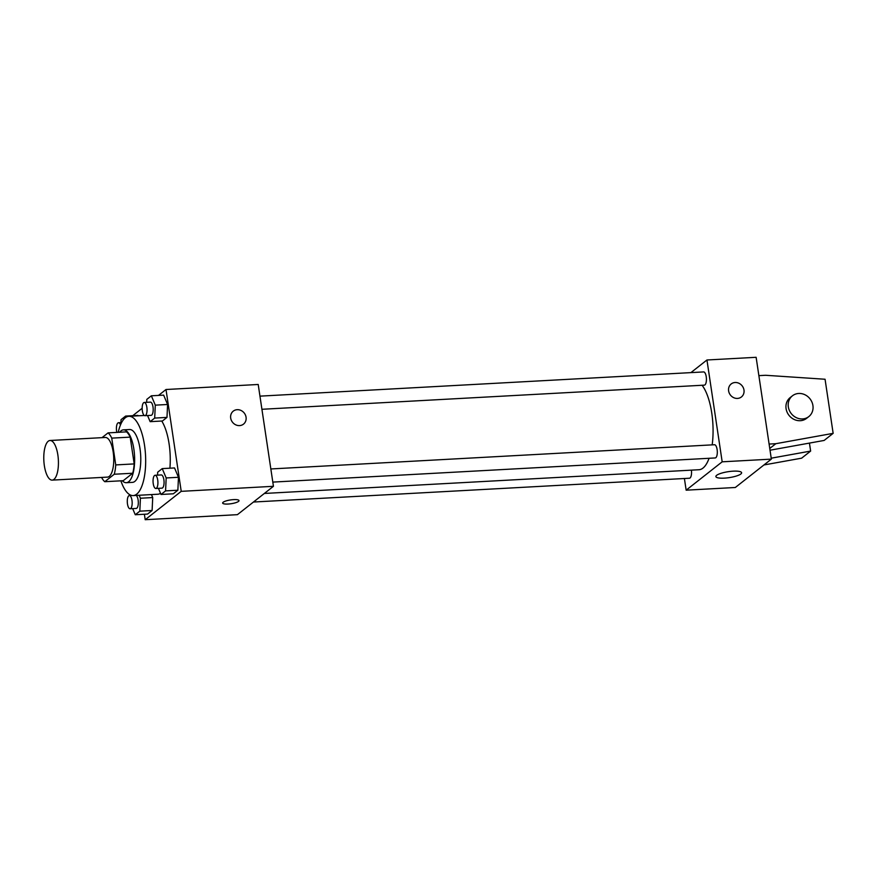 <?xml version="1.0" encoding="UTF-8"?>
<svg xmlns="http://www.w3.org/2000/svg" width="877" height="877" viewBox="0 0 877 877"><rect width="100%" height="100%" fill="white"/><g stroke="black" fill="none" stroke-linecap="round" stroke-linejoin="round"><path stroke-width="1.32" d="M57.86 454.988A19.842 7.268 86.9 0 1 52.181 480.125A19.842 7.268 86.9 0 1 43.85 460.699A19.842 7.268 86.9 0 1 50.022 440.495A19.842 7.268 86.9 0 1 57.86 454.988M50.022 440.495L105.35 437.47A19.842 7.268 86.9 0 1 113.177 451.973A19.842 7.268 86.9 0 1 107.509 477.11L52.181 480.125M134.192 463.911A25.619 9.373 86.9 0 1 132.701 473.24L123.219 480.695L104.78 481.703L114.262 474.238A25.619 9.373 86.9 0 0 115.742 464.92L134.192 463.911L130.18 437.13A25.619 9.373 86.9 0 0 126.518 431.868L108.079 432.876L102.006 437.656M104.78 481.703A25.619 9.373 86.9 0 1 101.589 477.428M115.742 464.92L111.741 438.127A25.619 9.373 86.9 0 0 108.079 432.876M132.701 473.24L114.262 474.238M130.18 437.13L111.741 438.127M122.352 480.749A26.463 9.68 -93.1 0 0 126.31 482.701A26.463 9.68 -93.1 0 0 128.678 481.736A26.463 9.68 -93.1 0 0 134.28 452.444A26.463 9.68 -93.1 0 0 123.427 429.862A26.463 9.68 -93.1 0 0 119.71 432.24M123.427 429.862L129.577 429.522A26.463 9.68 86.9 0 1 140.024 448.86A26.463 9.68 86.9 0 1 134.817 481.407A26.463 9.68 86.9 0 1 132.46 482.372L126.31 482.701M118.22 432.317A39.695 14.525 86.9 0 1 128.853 416.312A39.695 14.525 86.9 0 1 144.53 445.308A39.695 14.525 86.9 0 1 133.183 495.582A39.695 14.525 86.9 0 1 120.873 480.826M161.752 421.026A39.695 14.525 86.9 0 1 169.108 443.97A39.695 14.525 86.9 0 1 169.908 468.197M160.535 493.334A39.695 14.525 86.9 0 1 157.761 494.233L133.183 495.582M132.679 508.616L135.266 514.744L147.555 514.075L152.105 510.491L152.719 497.566L151.458 494.584L152.719 497.566L140.419 498.235L139.158 495.253M137.897 415.413L125.597 416.082L121.048 419.666L120.916 422.604M144.387 514.251L145.198 519.699L181.221 491.339L166.005 389.509L158.507 395.417M142.151 408.287L132.745 415.687M158.43 488.336L161.017 494.475L173.317 493.795L177.867 490.221L178.47 477.285L174.534 467.945L162.234 468.614L157.685 472.199L157.553 475.137M147.555 415.534L150.142 421.662L162.431 420.993L166.981 417.408L167.595 404.483L163.648 395.132L151.359 395.801L146.81 399.386L146.667 402.324M145.198 519.699L237.404 514.667L273.438 486.307L181.221 491.339M233.644 499.616A8.266 1.918 -8.5 0 1 239.004 500.603A8.266 1.918 -8.5 0 1 231.111 503.727A8.266 1.918 -8.5 0 1 222.648 503.047A8.266 1.918 -8.5 0 1 233.644 499.616M273.438 486.307L258.211 384.477L166.005 389.509M233.26 411.149A8.266 7.454 -128.2 0 1 241.043 410.469A8.266 7.454 -128.2 0 1 246.064 417.222A8.266 7.454 -128.2 0 1 243.499 424.139A8.266 7.454 -128.2 0 1 232.526 422.254A8.266 7.454 -128.2 0 1 233.26 411.138A8.266 7.454 -128.2 0 1 241.043 410.469A8.266 7.454 -128.2 0 1 246.064 417.222A8.266 7.454 -128.2 0 1 243.499 424.139M239.004 500.603A8.266 1.918 -8.5 0 1 231.111 503.716A8.266 1.918 -8.5 0 1 222.648 503.047M702.093 385.266A44.716 16.367 86.9 0 1 711.773 413.1A44.716 16.367 86.9 0 1 712.179 444.869M709.076 458.287A44.716 16.367 86.9 0 1 698.991 469.732L264.35 493.455M261.927 409.285L704.352 385.146A6.61 2.423 -93.1 0 0 706.402 378.404A6.61 2.423 -93.1 0 0 703.628 371.925L259.954 396.141M691.405 470.149A6.61 2.423 86.9 0 1 689.475 478.228L253.464 502.028M270.84 468.954L714.514 444.738A6.61 2.423 86.9 0 1 717.123 449.572A6.61 2.423 86.9 0 1 715.226 457.947L272.802 482.098M684.4 478.502L686.154 490.177L722.177 461.817L706.95 359.987L690.901 372.626M733.172 471.168A13.012 3.015 -8.5 0 1 741.613 472.725A13.012 3.015 -8.5 0 1 729.193 477.636A13.012 3.015 -8.5 0 1 715.884 476.573A13.012 3.015 -8.5 0 1 733.172 471.168M722.177 461.817L771.354 459.131L735.321 487.491L686.154 490.177M771.354 459.131L756.127 357.301L706.95 359.987M737.491 398.421A8.266 7.454 -128.2 0 1 729.247 393.082A8.266 7.454 -128.2 0 1 731.188 383.962A8.266 7.454 -128.2 0 1 742.15 385.847A8.266 7.454 -128.2 0 1 741.416 396.963A8.266 7.454 -128.2 0 1 737.491 398.421M741.416 396.963A8.266 7.454 51.8 0 0 742.15 385.858A8.266 7.454 51.8 0 0 731.177 383.962M771.212 458.189L810.633 451.074L809.438 443.093M758.868 375.641L765.599 375.279L825.06 379.248L833.15 433.348L824.139 440.44L770.017 450.208M808.813 416.597L806.555 418.373A13.232 11.927 -128.2 0 1 800.273 420.697A13.232 11.927 -128.2 0 1 787.097 412.168A13.232 11.927 -128.2 0 1 790.188 397.577L792.435 395.801A13.232 11.927 -128.2 0 1 809.997 398.827A13.232 11.927 -128.2 0 1 808.813 416.597A13.232 11.927 -128.2 0 1 802.521 418.932A13.232 11.927 -128.2 0 1 789.344 410.392A13.232 11.927 -128.2 0 1 792.435 395.801M833.15 433.348L775.827 443.696L769.096 444.058M810.633 451.074L801.633 458.167L763.933 464.963M769.754 448.465L775.827 443.696M150.142 421.662L154.692 418.077L155.295 405.152L151.359 395.801M144.245 402.466L150.384 402.126A6.61 2.423 86.9 0 1 153.004 406.961A6.61 2.423 86.9 0 1 151.107 415.336L144.957 415.676A6.61 2.423 86.9 0 1 142.184 409.197A6.61 2.423 86.9 0 1 144.245 402.466A6.61 2.423 86.9 0 1 146.854 407.29A6.61 2.423 86.9 0 1 144.957 415.676M162.431 420.993L166.981 417.408L154.692 418.077M166.981 417.408L167.595 404.483L155.295 405.152M167.595 404.483L163.648 395.132M126.08 417.222L125.597 416.082M116.838 432.394A6.61 2.423 86.9 0 1 118.483 422.736A6.61 2.423 86.9 0 1 120.467 425.005M161.017 494.475L165.567 490.89L166.181 477.954L162.234 468.614M155.119 475.268L161.269 474.939A6.61 2.423 86.9 0 1 163.878 479.763A6.61 2.423 86.9 0 1 161.993 488.149L155.843 488.478A6.61 2.423 86.9 0 1 153.069 482.01A6.61 2.423 86.9 0 1 155.119 475.268A6.61 2.423 86.9 0 1 157.728 480.103A6.61 2.423 86.9 0 1 155.843 488.478M173.317 493.795L177.867 490.221L165.567 490.89M177.867 490.221L178.47 477.285L166.181 477.954M178.47 477.285L174.534 467.945M135.266 514.744L139.816 511.17L140.419 498.235M136.165 495.417A6.61 2.423 86.9 0 1 138.127 500.043A6.61 2.423 86.9 0 1 136.231 508.43L130.081 508.759A6.61 2.423 86.9 0 1 127.308 502.291A6.61 2.423 86.9 0 1 129.368 495.549A6.61 2.423 86.9 0 1 131.978 500.383A6.61 2.423 86.9 0 1 130.081 508.759M147.555 514.075L152.105 510.491L139.816 511.17M152.105 510.491L152.719 497.566M144.31 415.468L128.853 416.312M121.585 422.571L118.483 422.736M131.583 495.428L129.368 495.549"/></g></svg>
